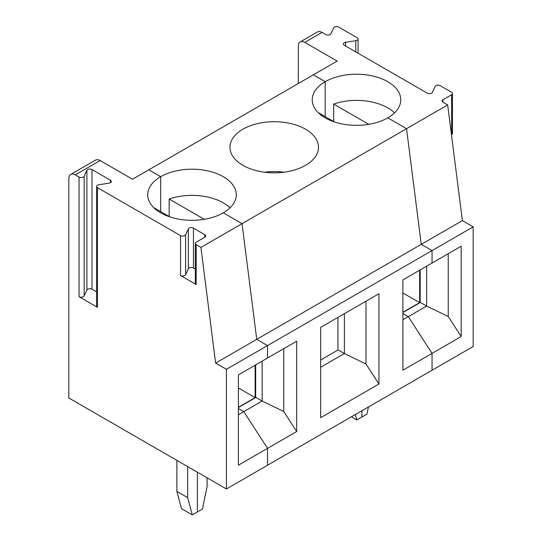 <?xml version="1.0" encoding="UTF-8"?>
<svg xmlns="http://www.w3.org/2000/svg" width="542" height="542" viewBox="0 0 542 542"><rect width="100%" height="100%" fill="white"/><g stroke="black" fill="none" stroke-linecap="round" stroke-linejoin="round"><path stroke-width="0.81" d="M169.91 216.915L154.057 207.755A44.268 25.555 0 0 0 153.962 207.843M298.31 83.522L298.31 46.131A9.16 5.291 60 0 1 300.207 41.937A9.16 5.291 60 0 1 304.787 42.391L337.165 61.083L148.813 169.829L160.683 176.685L160.683 211.583L160.683 176.685A44.268 25.555 0 0 0 147.722 194.761A44.268 25.555 0 0 0 175.046 218.372A44.268 25.555 0 0 0 223.29 212.83A44.268 25.555 0 0 0 236.258 194.761A44.268 25.555 0 0 0 208.927 171.143A44.268 25.555 0 0 0 160.683 176.685L148.813 169.829L132.512 179.239L100.135 160.547L75.304 174.876L79.044 177.038L79.044 296.691L97.472 307.328A3.056 1.762 180 0 1 96.578 306.081L96.578 186.428A3.056 1.762 180 0 1 98.84 184.727L109.057 183.149A3.056 1.762 180 0 0 111.32 181.448A3.056 1.762 180 0 0 110.426 180.201L110.426 182.688M100.135 160.547A9.16 5.291 60 0 0 95.555 160.093L70.724 174.422A9.16 5.291 60 0 0 68.827 178.616L68.827 397.984L226.42 488.965L226.42 369.312L215.628 363.079L256.752 339.339L267.545 345.572L267.545 358.032L296.691 341.209L296.691 431.52L283.737 411.493L283.737 348.689M226.42 369.312L473.173 226.854L473.173 346.507L432.049 370.247L432.049 353.377L461.188 336.548L461.188 246.237L432.049 263.06L432.049 250.6L421.249 244.367L406.547 128.691L447.672 104.945L462.373 220.621L473.173 226.854M215.628 363.079L200.926 247.403L242.05 223.663L256.752 339.339L462.373 220.621M204.835 234.706L204.835 237.2A3.056 1.762 180 0 0 205.73 235.953A3.056 1.762 180 0 0 204.835 234.706L193.46 228.141A3.056 1.762 0 0 0 188.352 228.927L185.615 234.828A3.056 1.762 180 0 1 180.506 235.614L97.472 187.674A3.056 1.762 180 0 1 96.578 186.428M195.303 269.089L193.46 268.026A3.056 1.762 0 0 0 188.352 268.812L185.615 274.713A3.056 1.762 180 0 1 180.506 275.499L196.197 284.557A3.056 1.762 180 0 1 195.303 283.31L195.303 243.426A3.056 1.762 180 0 1 196.197 242.186L204.835 237.2M200.926 247.403L196.197 244.672A3.056 1.762 180 0 1 195.303 243.426M110.426 180.201L91.998 169.558A3.056 1.762 180 0 0 86.889 170.351L84.152 176.245L84.152 295.898L86.889 290.004A3.056 1.762 180 0 1 91.998 289.211L96.578 291.853M84.152 176.245A3.056 1.762 180 0 1 79.044 177.038M84.152 295.898A3.056 1.762 180 0 1 79.044 296.691M461.188 336.548L448.234 316.521L426.649 306.061L408.302 316.657L432.049 353.377L402.902 370.2L402.902 279.889L432.049 263.06L432.049 250.6L421.249 244.367L406.547 128.691L387.787 117.858A44.268 25.555 0 0 0 400.755 99.782A44.268 25.555 0 0 0 373.431 76.171A44.268 25.555 0 0 0 325.186 81.713L313.31 74.857L325.186 81.713A44.268 25.555 0 0 0 312.219 99.782A44.268 25.555 0 0 0 339.549 123.4A44.268 25.555 0 0 0 387.787 117.858L406.547 128.691L242.05 223.663L223.29 212.83L242.05 223.663L256.752 339.339L267.545 345.572L267.545 358.032L238.405 374.861L238.405 465.172L267.545 448.349L267.545 465.226L432.049 370.247L432.049 353.377L408.302 316.657L402.902 313.54L408.302 316.657L402.902 319.773M70.724 174.422A9.16 5.291 60 0 1 75.304 174.876M187.667 466.594L187.667 497.631L192.302 514.9L181.502 508.667L176.875 491.398L176.875 460.361M187.667 497.631L176.875 491.398M207.098 477.814L207.098 486.411L202.471 509.026L197.383 511.966L197.383 472.204L197.383 511.966L192.302 514.9M226.42 488.965L267.545 465.226L267.545 448.349L296.691 431.52M283.737 411.493L262.152 401.033L243.798 411.629L238.405 408.512L243.798 411.629L238.405 414.745M243.798 411.629L267.545 448.349L243.798 411.629M420.172 269.916L420.172 302.572M402.902 312.294L419.63 302.632L419.63 270.228M368.418 406.988L366.975 414.054L361.887 416.988L361.887 410.755L361.887 416.988L356.799 419.928L351.399 416.812M300.207 41.937L317.476 31.964A9.16 5.291 60 0 1 322.056 32.418L325.796 34.58A3.056 1.762 0 0 0 330.905 33.787L333.642 27.893A3.056 1.762 180 0 1 338.75 27.1L357.171 37.737A3.056 1.762 180 0 1 358.066 38.983A3.056 1.762 180 0 1 355.803 40.691L345.593 42.269A3.056 1.762 0 0 0 343.33 43.97A3.056 1.762 0 0 0 344.224 45.216L427.259 93.156A3.056 1.762 0 0 0 432.367 92.37L435.104 86.469A3.056 1.762 0 0 1 440.212 85.677L451.581 92.242A3.056 1.762 180 0 1 452.475 93.488A3.056 1.762 180 0 1 451.581 94.735L442.949 99.721A3.056 1.762 0 0 0 442.055 100.968A3.056 1.762 0 0 0 442.949 102.214L447.672 104.945M452.475 93.488L452.475 133.373A3.056 1.762 180 0 1 451.581 134.619L451.452 134.694M426.649 266.176L426.649 306.061L420.389 302.45L402.902 312.544M419.63 302.632L402.902 292.978M394.515 112.871A44.268 25.555 0 0 0 333.669 104.057L368.79 124.335M448.234 316.521L448.234 253.71M333.669 121.51L333.669 104.057M325.186 116.611L325.186 81.713L325.186 116.611M337.923 317.402L337.923 350.057M320.654 360.03L338.14 349.936L344.4 353.547L320.654 367.259M344.4 313.662L344.4 353.547L365.986 364.007L378.939 384.034L378.939 293.723L320.654 327.375L320.654 417.686L378.939 384.034M365.986 364.007L365.986 301.203M284.008 172.2A44.268 25.555 0 0 0 264.469 172.2M242.938 165.344A44.268 25.555 0 0 0 291.176 170.886A44.268 25.555 0 0 0 318.506 147.275A44.268 25.555 0 0 0 274.238 121.713A44.268 25.555 0 0 0 229.971 147.275A44.268 25.555 0 0 0 242.938 165.344M262.152 361.148L262.152 401.033L255.892 397.422L238.405 407.516M255.675 364.888L255.675 397.543M238.405 407.266L255.133 397.604L255.133 365.2M230.011 207.843A44.268 25.555 0 0 0 169.165 199.029L169.165 216.482M334.414 121.936L318.554 112.783A44.268 25.555 0 0 0 318.466 112.871M204.287 219.307L169.165 199.029M355.349 414.528L356.799 419.928M255.133 397.604L238.405 387.95M185.615 234.828L185.615 274.713M180.506 235.614L180.506 275.499M196.197 244.672L196.197 284.557M193.46 228.141L193.46 268.026M188.352 228.927L188.352 268.812M91.998 169.558L91.998 289.211M86.889 170.351L86.889 290.004M97.472 187.674L97.472 307.328M442.949 99.721L442.949 102.214M451.581 94.735L451.581 134.619M322.056 32.418L304.787 42.391M345.593 42.269L345.593 46.009M355.803 40.691L355.803 51.903M358.066 53.211L358.066 38.983"/></g></svg>
